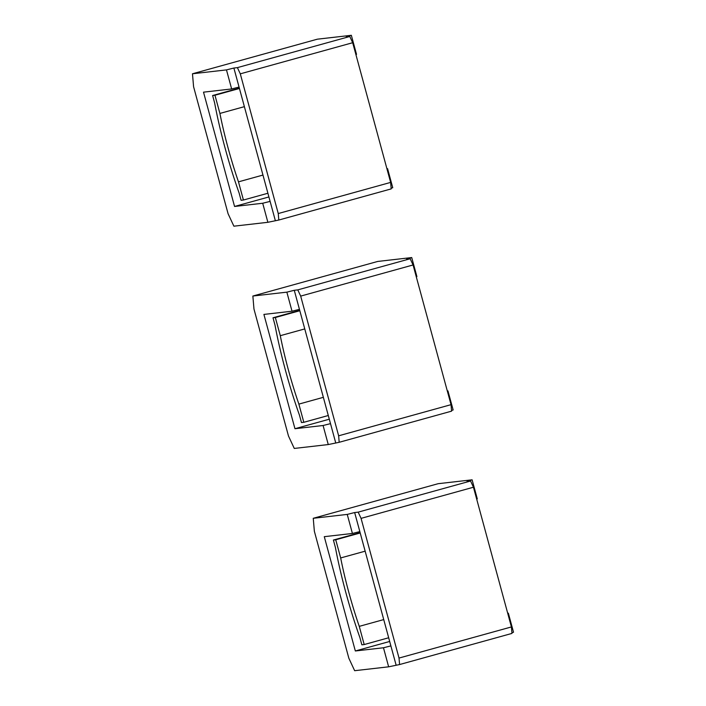 <?xml version="1.0" encoding="UTF-8"?>
<svg xmlns="http://www.w3.org/2000/svg" width="706" height="706" viewBox="0 0 706 706"><rect width="100%" height="100%" fill="white"/><g stroke="black" fill="none" stroke-linecap="round" stroke-linejoin="round"><path stroke-width="1.06" d="M275.349 317.515L273.001 317.779L275.005 325.148A115.202 20.403 -105.5 0 0 299.468 415.19L301.471 422.559L303.818 422.294L298.876 404.106A98.743 17.482 -105.5 0 1 280.291 335.694L275.349 317.515L299.821 310.728M273.001 317.779L299.723 310.375M280.291 335.694L304.763 328.917M323.348 397.328L298.876 404.106M303.818 422.294L328.29 415.507M329.296 419.205L294.958 428.719L263.903 314.417L292.028 311.205L286.857 292.152L252.863 296.035L253.966 309.007L288.48 436.008L294.27 448.442L328.264 444.559L339.189 442.291L451.584 411.157L451.028 404.67L338.642 435.805L300.685 296.105L413.072 264.971L410.177 258.749L406.656 259.155L411.73 257.558L377.736 261.441L252.863 296.035M286.857 292.152L294.27 290.29L330.505 423.644L323.083 425.506L328.264 444.559M300.685 296.105L297.782 289.884L410.177 258.749M297.782 289.884L294.27 290.29M413.072 264.971L451.028 404.67M339.189 442.291L338.642 435.805M447.339 391.106L447.957 390.912L453.137 409.965L451.522 410.468M299.441 309.343L292.028 311.205M416.284 276.805L416.902 276.611L411.73 257.558M294.958 428.719L323.083 425.506M447.313 390.992L447.957 390.912M330.505 423.644L335.677 442.697M335.738 539.772L333.391 540.037L335.394 547.406A115.202 20.403 -105.5 0 0 359.857 637.447L361.86 644.816L364.199 644.552L359.266 626.363A98.743 17.482 -105.5 0 1 340.671 557.952L335.738 539.772L360.21 532.986M333.391 540.037L360.113 532.633M340.671 557.952L365.152 551.174M383.737 619.586L359.266 626.363M364.199 644.552L388.679 637.765M389.686 641.463L355.339 650.976L324.283 536.675L352.418 533.462L347.237 514.409L313.252 518.292L314.355 531.265L348.861 658.266L354.659 670.7L388.644 666.817L399.578 664.549L511.965 633.414L511.418 626.937L399.022 658.063L361.066 518.363L473.452 487.228L470.558 481.015L467.045 481.413L472.111 479.815L438.126 483.698L313.252 518.292M347.237 514.409L354.659 512.547L390.886 645.902L383.473 647.764L388.644 666.817M361.066 518.363L358.171 512.141L470.558 481.015M358.171 512.141L354.659 512.547M473.452 487.228L511.418 626.937M399.578 664.549L399.022 658.063M507.729 613.364L508.346 613.17L513.527 632.223L511.912 632.735M359.831 531.6L352.418 533.462M476.674 499.063L477.291 498.868L472.111 479.815M355.339 650.976L383.473 647.764M507.693 613.249L508.346 613.17M390.886 645.902L396.066 664.955M214.959 95.248L212.621 95.522L214.624 102.891A115.202 20.403 -105.5 0 0 239.087 192.932L241.081 200.301L243.429 200.027L238.487 181.848A98.743 17.482 -105.5 0 1 219.901 113.437L214.959 95.248L239.44 88.471M212.621 95.522L239.343 88.118M219.901 113.437L244.382 106.659M262.967 175.062L238.487 181.848M243.429 200.027L267.901 193.25M268.907 196.948L234.569 206.461L203.513 92.159L231.647 88.947L226.467 69.894L192.473 73.777L193.585 86.741L228.091 213.75L233.889 226.185L267.874 222.302L278.808 220.034L391.195 188.899L390.639 182.413L278.252 213.547L240.296 73.839L352.682 42.713L349.788 36.491L346.267 36.897L351.341 35.3L317.356 39.183L192.473 73.777M226.467 69.894L233.88 68.032L239.06 87.076L270.116 201.386L262.703 203.249L267.874 222.302M240.296 73.839L237.401 67.626L349.788 36.491M237.401 67.626L233.88 68.032M352.682 42.713L390.639 182.413M278.808 220.034L278.252 213.547M386.959 168.849L387.576 168.655L392.748 187.708L391.133 188.211M239.052 87.076L231.647 88.947M355.903 54.547L356.521 54.353L351.341 35.3M234.569 206.461L262.703 203.249M386.923 168.734L387.576 168.655M270.116 201.386L275.287 220.431"/></g></svg>
